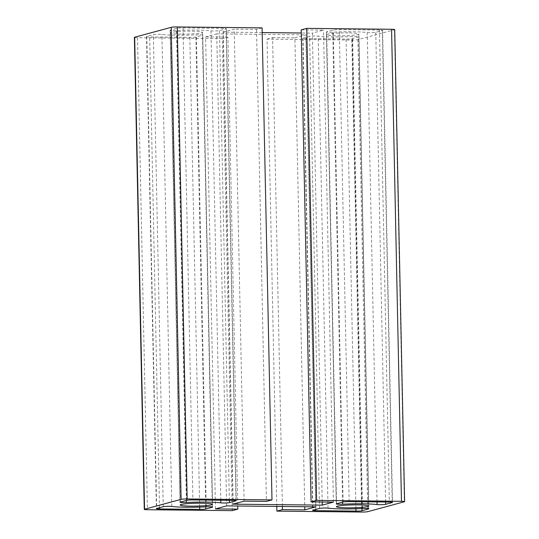 <?xml version="1.0" encoding="UTF-8"?>
<svg xmlns="http://www.w3.org/2000/svg" width="539" height="539" viewBox="0 0 539 539"><rect width="100%" height="100%" fill="white"/><g stroke="black" fill="none" stroke-linecap="round" stroke-linejoin="round"><path stroke-width="0.4" stroke-dasharray="2.69 2.02" d="M322.201 502.004L312.377 33.115L301.247 32.994M262.197 32.569L223.092 32.145L232.976 504.16M276.803 506.431L267.014 39.111L351.839 40.034A4.743 0.424 -1.2 0 0 357.896 39.65L394.447 29.76A4.743 0.424 178.8 0 0 394.716 29.611M181.023 34.105A16.116 1.435 -1.2 0 1 170.317 32.98A16.116 1.435 -1.2 0 1 191.83 31.181A16.116 1.435 -1.2 0 1 202.536 32.306A16.116 1.435 -1.2 0 1 181.023 34.105M301.18 29.861L323.501 30.103L312.377 33.115M333.392 502.126L323.501 30.103M303.033 38.161L309.608 36.383A4.743 0.424 -1.2 0 1 313.631 36.019A4.743 0.424 -1.2 0 1 318.165 36.133A28.439 2.527 178.8 0 0 352.6 36.504A4.743 0.424 -1.2 0 1 358.994 36.767A4.743 0.424 -1.2 0 1 358.718 36.915L352.142 38.693A4.743 0.424 -1.2 0 1 346.092 39.078L305.909 38.64A4.743 0.424 -1.2 0 1 302.756 38.309A4.743 0.424 -1.2 0 1 303.033 38.161L312.923 510.177M146.776 36.463A4.743 0.424 178.8 0 0 146.5 36.605A4.743 0.424 178.8 0 0 149.653 36.942L189.829 37.373A4.743 0.424 178.8 0 0 195.886 36.996L202.462 35.217A4.743 0.424 178.8 0 0 202.738 35.069A4.743 0.424 178.8 0 0 196.344 34.806A28.439 2.527 -1.2 0 1 161.902 34.429A4.743 0.424 178.8 0 0 157.368 34.321A4.743 0.424 178.8 0 0 153.352 34.678L146.776 36.463L156.66 508.479M315.908 506.855L306.024 34.84L294.9 37.845L304.724 506.734M267.014 39.111L272.579 37.602L282.396 506.492M272.579 37.602L294.9 37.845M226.623 505.885L216.732 33.863L306.024 34.84M183.024 27.907L223.207 28.345A4.743 0.424 -1.2 0 1 226.353 28.675A4.743 0.424 -1.2 0 1 226.077 28.823L219.501 30.602A4.743 0.424 -1.2 0 1 215.485 30.966A4.743 0.424 -1.2 0 1 210.951 30.851A28.439 2.527 178.8 0 0 176.509 30.48A4.743 0.424 -1.2 0 1 170.115 30.218A4.743 0.424 -1.2 0 1 170.391 30.069L176.967 28.291A4.743 0.424 -1.2 0 1 183.024 27.907L192.908 499.922M215.499 508.897L205.608 36.874L216.732 33.863M232.255 510.642L222.371 38.626L227.93 37.117L237.753 506.006M227.93 37.117L205.608 36.874M222.371 38.626L137.539 37.703L147.43 509.719M134.393 37.373A4.743 0.424 178.8 0 0 137.539 37.703M244.1 501.155L234.216 29.133L223.092 32.145M262.095 27.873L256.537 29.375L234.216 29.133M256.537 29.375L266.421 501.398M379.463 30.043L339.28 29.605A4.743 0.424 178.8 0 0 333.23 29.989L326.654 31.767A4.743 0.424 178.8 0 0 326.378 31.916A4.743 0.424 178.8 0 0 332.772 32.178A28.439 2.527 -1.2 0 1 367.207 32.549A4.743 0.424 178.8 0 0 371.742 32.663A4.743 0.424 178.8 0 0 375.764 32.3L382.34 30.521A4.743 0.424 178.8 0 0 382.609 30.373A4.743 0.424 178.8 0 0 379.463 30.043L389.347 502.058M348.086 32.879A16.116 1.435 178.8 0 0 326.573 34.678A16.116 1.435 178.8 0 0 337.286 35.803A16.116 1.435 178.8 0 0 358.799 34.004A16.116 1.435 178.8 0 0 348.086 32.879M394.447 29.76L404.331 501.775M357.896 39.65L367.78 511.666M319.499 508.398L309.608 36.383M315.773 509.409L305.909 38.64M368.602 508.648L358.718 36.915M361.986 508.546L352.142 38.693M159.51 507.704L149.653 36.942M351.839 40.034L361.73 512.05M355.929 508.803L346.092 39.078M328.049 508.149L318.165 36.133M362.491 508.52L352.6 36.504M171.793 506.451L161.902 34.429M206.228 506.822L196.344 34.806M233.091 500.36L223.207 28.345M186.858 500.307L176.967 28.291M180.282 502.085L170.391 30.069M186.353 500.441L176.509 30.48M220.781 500.226L210.951 30.851M229.344 500.32L219.501 30.602M235.961 500.556L226.077 28.823M163.236 506.7L153.352 34.678M212.339 506.95L202.462 35.217M199.673 507.098L189.829 37.373M205.73 506.849L195.886 36.996M349.171 501.627L339.28 29.605M343.114 502.004L333.23 29.989M336.538 503.783L326.654 31.767M342.615 502.139L332.772 32.178M377.044 501.93L367.207 32.549M385.601 502.018L375.764 32.3M392.217 502.254L382.34 30.521M170.317 32.98L180.201 504.996M302.756 38.309L312.647 510.325M146.5 36.605L156.391 508.627M358.994 36.767L368.885 508.782M170.115 30.218L180.006 502.233M226.353 28.675L236.244 500.691M202.738 35.069L212.622 507.084M202.536 32.306L212.427 504.322M326.378 31.916L336.262 503.931M382.609 30.373L392.5 502.395M326.573 34.678L336.464 506.694M358.799 34.004L368.683 506.02"/><path stroke-width="0.81" d="M301.247 32.994L262.197 32.569M171.22 27.334L181.104 499.35L144.553 509.24A4.743 0.424 178.8 0 0 144.284 509.389L134.393 37.373A4.743 0.424 178.8 0 1 134.669 37.225L171.22 27.334A4.743 0.424 -1.2 0 1 177.27 26.95L262.095 27.873L271.986 499.889L266.421 501.398L244.1 501.155L232.976 504.16L322.268 505.137L322.201 502.004M404.607 501.627L394.716 29.611A4.743 0.424 178.8 0 0 391.57 29.281L401.461 501.297A4.743 0.424 178.8 0 1 404.607 501.627A4.743 0.424 178.8 0 1 404.331 501.775L367.78 511.666A4.743 0.424 -1.2 0 1 361.73 512.05L276.905 511.127L276.803 506.431M190.914 506.121A16.116 1.435 -1.2 0 1 180.201 504.996A16.116 1.435 -1.2 0 1 201.714 503.197A16.116 1.435 -1.2 0 1 212.427 504.322A16.116 1.435 -1.2 0 1 190.914 506.121M401.461 501.297L316.629 500.374L306.745 28.358L301.18 29.861L311.07 501.883L333.392 502.126L322.268 505.137M306.745 28.358L391.57 29.281M312.923 510.177L319.499 508.398A4.743 0.424 -1.2 0 1 323.515 508.034A4.743 0.424 -1.2 0 1 328.049 508.149A28.439 2.527 178.8 0 0 362.491 508.52A4.743 0.424 -1.2 0 1 368.885 508.782A4.743 0.424 -1.2 0 1 368.609 508.931L362.033 510.709A4.743 0.424 -1.2 0 1 355.976 511.093L315.793 510.655A4.743 0.424 -1.2 0 1 312.647 510.325A4.743 0.424 -1.2 0 1 312.923 510.177M156.66 508.479A4.743 0.424 178.8 0 0 156.391 508.627A4.743 0.424 178.8 0 0 159.537 508.957L199.72 509.395A4.743 0.424 178.8 0 0 205.77 509.011L212.346 507.233A4.743 0.424 178.8 0 0 212.622 507.084A4.743 0.424 178.8 0 0 206.228 506.822A28.439 2.527 -1.2 0 1 171.793 506.451A4.743 0.424 178.8 0 0 167.258 506.337A4.743 0.424 178.8 0 0 163.236 506.7L156.66 508.479M144.284 509.389A4.743 0.424 178.8 0 0 147.43 509.719L232.255 510.642L237.82 509.139L215.499 508.897L226.623 505.885L315.908 506.855L304.784 509.867L304.724 506.734M282.396 506.492L282.463 509.624L276.905 511.127M304.784 509.867L282.463 509.624M192.908 499.922L233.091 500.36A4.743 0.424 -1.2 0 1 236.244 500.691A4.743 0.424 -1.2 0 1 235.967 500.839L229.392 502.617A4.743 0.424 -1.2 0 1 225.369 502.981A4.743 0.424 -1.2 0 1 220.835 502.867A28.439 2.527 178.8 0 0 186.4 502.496A4.743 0.424 -1.2 0 1 180.006 502.233A4.743 0.424 -1.2 0 1 180.282 502.085L186.858 500.307A4.743 0.424 -1.2 0 1 192.908 499.922M237.753 506.006L237.82 509.139M271.986 499.889L187.161 498.966A4.743 0.424 -1.2 0 0 181.104 499.35M389.347 502.058L349.171 501.627A4.743 0.424 178.8 0 0 343.114 502.004L336.538 503.783A4.743 0.424 178.8 0 0 336.262 503.931A4.743 0.424 178.8 0 0 342.656 504.194A28.439 2.527 -1.2 0 1 377.098 504.571A4.743 0.424 178.8 0 0 381.632 504.679A4.743 0.424 178.8 0 0 385.648 504.322L392.224 502.537A4.743 0.424 178.8 0 0 392.5 502.395A4.743 0.424 178.8 0 0 389.347 502.058M357.977 504.895A16.116 1.435 178.8 0 0 336.464 506.694A16.116 1.435 178.8 0 0 347.17 507.819A16.116 1.435 178.8 0 0 368.683 506.02A16.116 1.435 178.8 0 0 357.977 504.895M316.629 500.374L311.07 501.883M315.793 510.655L315.773 509.409M362.033 510.709L361.986 508.546M159.537 508.957L159.51 507.704M355.976 511.093L355.929 508.803M186.4 502.496L186.353 500.441M220.835 502.867L220.781 500.226M229.392 502.617L229.344 500.32M134.669 37.225L144.553 509.24M177.27 26.95L187.161 498.966M199.72 509.395L199.673 507.098M205.77 509.011L205.73 506.849M342.656 504.194L342.615 502.139M377.098 504.571L377.044 501.93M385.648 504.322L385.601 502.018"/></g></svg>
